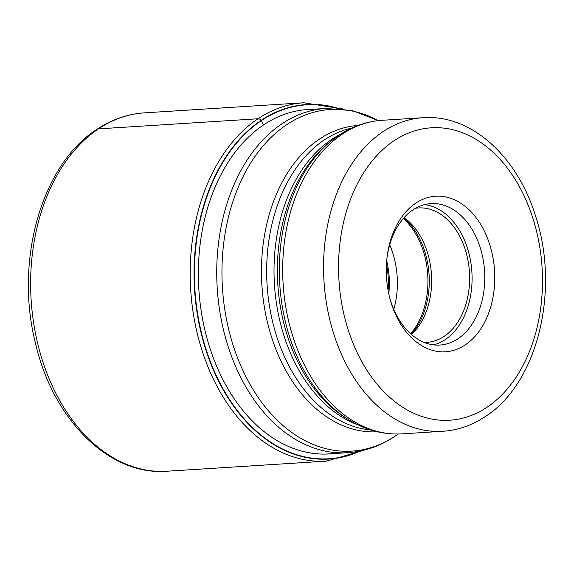 <?xml version="1.0" encoding="UTF-8"?>
<svg xmlns="http://www.w3.org/2000/svg" width="574" height="574" viewBox="0 0 574 574"><rect width="100%" height="100%" fill="white"/><g stroke="black" fill="none" stroke-linecap="round" stroke-linejoin="round"><path stroke-width="0.86" d="M337.749 108.486A177.33 123.188 86.4 0 0 261.4 120.605L263.581 124.989M359.446 451.178A177.33 123.188 -93.6 0 1 204.588 344.579A177.33 123.188 -93.6 0 1 261.4 120.605L261.17 120.346A177.624 123.388 -93.6 0 1 338.789 108.558M465.327 344.838A77.928 54.135 86.4 0 0 488.775 241.704A77.928 54.135 86.4 0 0 415.719 203.182A77.928 54.135 86.4 0 0 387.077 257.116A77.928 54.135 86.4 0 0 389.631 297.511A77.928 54.135 86.4 0 0 392.279 306.315A77.928 54.135 86.4 0 0 465.327 344.838M389.402 296.586A70.86 49.221 86.4 0 0 391.583 303.711A70.86 49.221 86.4 0 0 439.928 345.053A70.86 49.221 86.4 0 0 458.009 338.739A70.86 49.221 86.4 0 0 479.326 244.954A70.86 49.221 86.4 0 0 430.974 203.612A70.86 49.221 86.4 0 0 412.9 209.926A70.86 49.221 86.4 0 0 386.962 258.07M424.667 204.609A70.86 49.221 -93.6 0 1 470.924 263.079A70.86 49.221 -93.6 0 1 445.316 339.543A70.86 49.221 -93.6 0 1 433.549 344.859M424.1 342.384A67.323 46.767 86.4 0 0 427.02 342.326A67.323 46.767 86.4 0 0 444.197 336.328A67.323 46.767 86.4 0 0 467.774 259.412A67.323 46.767 86.4 0 0 418.511 207.946A67.323 46.767 86.4 0 0 415.612 208.262M404.11 217.625A67.323 46.767 -93.6 0 1 431.476 274.587A67.323 46.767 -93.6 0 1 411.508 334.542M98.455 128.87A179.533 124.716 86.4 0 0 35.588 333.975A179.533 124.716 86.4 0 0 166.941 471.225L326.506 461.123A179.533 124.716 -93.6 0 1 195.146 323.872A179.533 124.716 -93.6 0 1 258.013 118.768A179.533 124.716 -93.6 0 1 303.811 102.775L144.253 112.877A179.533 124.716 86.4 0 0 98.455 128.87L258.013 118.768A4.24 2.827 56.2 0 1 261.17 120.346A177.624 123.388 -93.6 0 0 204.495 345.469A177.624 123.388 -93.6 0 0 360.465 450.977M332.59 453.661A172.53 119.851 -93.6 0 1 203.598 324.281A172.53 119.851 -93.6 0 1 263.552 124.931A172.53 119.851 86.4 0 1 310.792 109.412M326.147 454.063L347.686 452.699A172.465 119.808 -93.6 0 1 221.499 320.852A172.465 119.808 -93.6 0 1 281.891 123.826A172.465 119.808 -93.6 0 1 281.963 123.783A172.465 119.808 -93.6 0 1 325.889 108.457L304.349 109.821M378.374 120.626A171.145 118.883 86.4 0 0 286.67 124.716A171.145 118.883 86.4 0 0 286.605 124.759A171.145 118.883 86.4 0 0 235.103 351.209A171.145 118.883 86.4 0 0 395.479 435.903A171.145 118.883 86.4 0 0 395.551 435.86A171.145 118.883 86.4 0 0 398.213 434.016M377.376 431.784A153.473 106.606 -93.6 0 1 265.618 314.05A153.473 106.606 -93.6 0 1 319.374 139.138A153.473 106.606 -93.6 0 1 319.438 139.095A153.473 106.606 -93.6 0 1 357.982 125.462M351.74 128.052A152.146 105.688 86.4 0 0 324.145 140.027A152.146 105.688 86.4 0 0 324.088 140.07A152.146 105.688 86.4 0 0 269.443 305.935A152.146 105.688 86.4 0 0 370.861 429.998M358.32 425.025A152.146 105.688 -93.6 0 1 274.968 291.24A152.146 105.688 -93.6 0 1 331.42 139.611A152.146 105.688 -93.6 0 1 331.492 139.568A152.146 105.688 -93.6 0 1 339.93 134.567M342.097 134.259A157.097 109.125 86.4 0 0 342.032 134.302A157.097 109.125 86.4 0 0 287.022 313.763A157.097 109.125 86.4 0 0 401.958 433.865L442.841 431.275A157.097 109.125 -93.6 0 1 327.898 311.18A157.097 109.125 -93.6 0 1 382.915 131.711A157.097 109.125 -93.6 0 1 383.009 131.647A157.097 109.125 -93.6 0 1 422.988 117.713L382.105 120.303A157.097 109.125 86.4 0 0 342.097 134.259M330.33 141.627L327.632 143.859A153.473 106.606 86.4 0 0 277.809 284.317A153.473 106.606 86.4 0 0 344.952 417.37L347.901 419.235A155.769 108.206 -93.6 0 1 279.753 284.187A155.769 108.206 -93.6 0 1 330.33 141.627L338.667 135.407C352.149 126.395 366.628 121.358 382.105 120.303M487.154 407.153A146.492 101.763 -93.6 0 1 487.061 407.217A146.492 101.763 -93.6 0 1 349.81 334.678A146.492 101.763 -93.6 0 1 393.9 140.867A146.492 101.763 -93.6 0 1 393.986 140.809A146.492 101.763 -93.6 0 1 531.244 213.349A146.492 101.763 -93.6 0 1 487.154 407.153M403.831 217.933A70.15 48.733 -93.6 0 1 411.199 334.269M410.632 333.774A70.681 49.099 86.4 0 0 403.335 218.5M389.703 244.818A70.681 49.099 -93.6 0 1 393.786 309.379M386.682 260.905A65.027 45.174 -93.6 0 1 388.763 293.802M388.096 290.458A63.614 44.191 86.4 0 0 386.438 264.305M166.941 471.225C109.254 476.018 52.873 419.572 35.437 343.065C14.508 261.005 41.443 164.716 96.776 129.423C111.621 119.521 127.45 114.004 144.253 112.877M326.506 461.123L364.705 449.987M343.116 109.003L303.811 102.775M347.686 452.699C364.54 451.551 380.332 446.063 395.048 436.233L398.234 434.016M325.889 108.457L352.637 110.71L378.395 120.619M347.901 419.235C364.999 430.026 383.016 434.905 401.958 433.865M442.841 431.275C457.973 430.249 472.172 425.305 485.439 416.444C537.852 383.095 560.073 289.949 535.607 216.24C517.454 156.408 471.01 113.996 422.988 117.713"/></g></svg>
